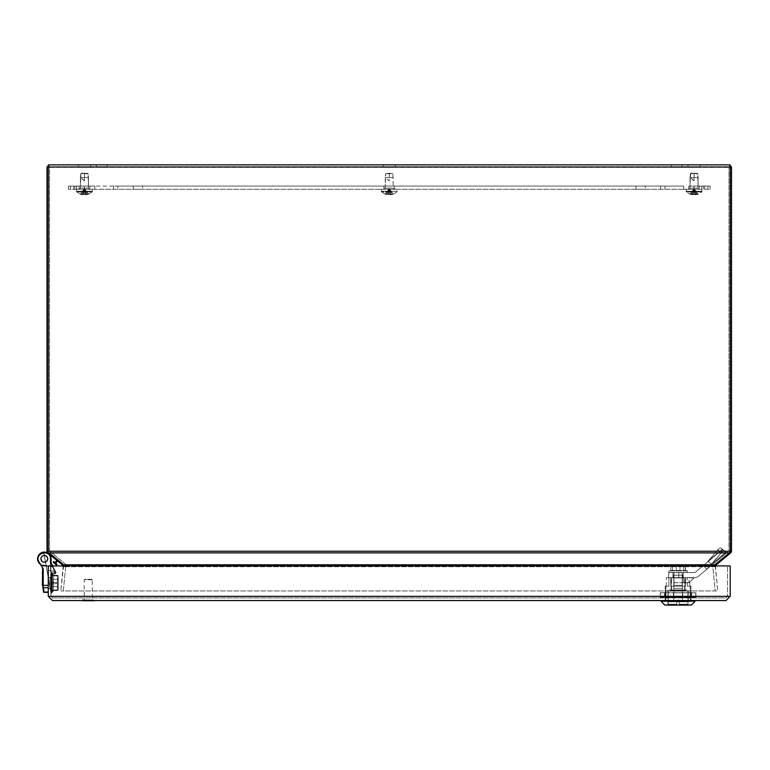 <?xml version="1.0" encoding="UTF-8"?>
<svg xmlns="http://www.w3.org/2000/svg" width="770" height="770" viewBox="0 0 770 770"><rect width="100%" height="100%" fill="white"/><g stroke="black" fill="none" stroke-linecap="round" stroke-linejoin="round"><path stroke-width="0.58" stroke-dasharray="3.85 2.89" d="M48.269 577.375L48.269 588.501L48.269 577.375L49.983 577.375L49.983 588.501L49.983 577.375L49.983 588.501L49.983 577.375L49.983 588.501L49.983 577.375L50.839 578.231L49.983 577.375L48.269 577.375L48.269 588.501L48.269 577.375L48.269 588.501L48.269 577.375L49.983 577.375L50.839 578.231M42.764 586.596L43.495 591.87L42.764 586.596L43.409 587.741L42.764 586.596L43.312 586.827L43.264 585.989L43.312 586.827L42.706 585.854L42.706 569.752A5.351 5.351 0 0 0 42.648 568.924A8.557 8.557 0 0 0 39.78 563.765A6.083 6.083 0 0 1 38.5 562.225L38.5 562.225A6.737 6.737 0 0 1 42.562 552.321A6.737 6.737 0 0 1 51.061 558.827L51.061 562.889L55.989 572.37A1.03 1.03 0 0 1 56.104 572.841L55.074 573.871L51.773 573.871L50.839 570.532L51.484 572.841L50.839 570.532L48.269 570.532L48.269 592.063L48.269 570.532L50.839 570.532L48.269 570.532L50.839 570.532L48.269 570.532L48.269 592.351L48.269 570.532L48.269 592.351L48.269 570.532L50.839 570.532L51.773 573.871L55.074 573.871L55.546 572.841L55.074 573.871L51.754 573.785C50.714 570.108 50.714 570.108 51.754 573.785C50.714 570.108 50.714 570.108 51.754 573.785L51.484 572.841L51.773 573.871L55.074 573.871L56.104 572.841A1.03 1.03 0 0 0 55.989 572.37L52.63 565.912M44.323 562.206A3.378 3.378 0 0 1 41.397 557.143A3.378 3.378 0 0 1 47.249 557.143A3.378 3.378 0 0 1 44.323 562.206A3.378 3.378 0 0 0 47.249 557.143A3.378 3.378 0 0 0 41.397 557.143A3.378 3.378 0 0 0 44.323 562.206A3.378 3.378 0 0 1 41.397 557.143A3.378 3.378 0 0 1 47.249 557.143A3.378 3.378 0 0 1 44.323 562.206A3.378 3.378 0 0 1 41.397 557.143A3.378 3.378 0 0 1 47.249 557.143A3.378 3.378 0 0 1 44.323 562.206A3.378 3.378 0 0 1 41.397 557.143A3.378 3.378 0 0 1 47.249 557.143A3.378 3.378 0 0 1 44.323 562.206A3.378 3.378 0 0 0 47.249 557.143A3.378 3.378 0 0 0 41.397 557.143A3.378 3.378 0 0 0 44.323 562.206A3.378 3.378 0 0 1 41.397 557.143A3.378 3.378 0 0 1 47.249 557.143A3.378 3.378 0 0 1 44.323 562.206A3.378 3.378 0 0 1 41.397 557.143A3.378 3.378 0 0 1 47.249 557.143A3.378 3.378 0 0 1 44.323 562.206A3.378 3.378 0 0 1 41.397 557.143A3.378 3.378 0 0 1 47.249 557.143A3.378 3.378 0 0 1 44.323 562.206A3.378 3.378 0 0 0 47.249 557.143A3.378 3.378 0 0 0 41.397 557.143A3.378 3.378 0 0 0 44.323 562.206A3.378 3.378 0 0 1 41.397 557.143A3.378 3.378 0 0 1 47.249 557.143A3.378 3.378 0 0 1 44.323 562.206M48.269 592.351L44.044 592.351L48.269 592.063L44.044 592.351L43.409 587.741A0.558 0.501 -8 0 1 42.86 587.318L43.466 591.649A0.558 0.501 -8 0 0 44.015 592.063A0.558 0.501 -8 0 1 43.466 591.649A0.558 0.501 -8 0 0 44.015 592.063L48.269 592.063L44.015 592.063L43.409 587.741L44.015 592.063A0.558 0.501 -8 0 1 43.466 591.649L43.495 591.87M50.859 583.15L50.839 582.928C50.839 577.346 50.839 577.346 50.839 582.938C50.839 588.521 50.839 588.521 50.839 582.938C50.839 588.521 50.839 588.521 50.839 582.938C50.839 577.346 50.839 577.346 50.839 582.938C50.839 577.346 50.839 577.346 50.839 582.938C50.839 588.521 50.839 588.521 50.839 582.938C50.839 588.521 50.839 588.521 50.839 582.938C50.839 577.346 50.839 577.346 50.839 582.938C50.839 577.346 50.839 577.346 50.839 582.938C50.839 588.521 50.839 588.521 50.839 582.938C50.839 588.521 50.839 588.521 50.839 582.938C50.839 577.346 50.839 577.346 50.839 582.938L50.839 584.728M52.004 565.912L55.498 572.62L55.989 572.37L55.103 573.785C53.091 570.098 53.091 570.098 55.103 573.785C53.091 570.098 53.091 570.098 55.103 573.785L55.989 572.37L51.484 572.841L56.104 572.841L51.484 572.841L56.104 572.841L55.074 573.871L51.773 573.871L55.074 573.871L56.104 572.841A1.03 1.03 0 0 0 55.989 572.37L51.061 562.889L55.989 572.37A1.03 1.03 0 0 1 56.104 572.841L51.484 572.841L55.546 572.841L55.074 573.871L51.754 573.785C50.714 570.108 50.714 570.108 51.754 573.785C50.714 570.108 50.714 570.108 51.754 573.785L50.839 570.532L51.773 573.871L55.151 573.862L55.989 572.37L55.103 573.785C53.091 570.098 53.091 570.098 55.103 573.785C53.091 570.098 53.091 570.098 55.103 573.785L56.104 572.841A1.03 1.03 0 0 0 55.989 572.37A1.03 1.03 0 0 1 56.104 572.841L55.074 573.871L51.773 573.871L55.074 573.871L55.546 572.841L55.074 573.871L51.754 573.785C50.714 570.108 50.714 570.108 51.754 573.785C50.714 570.108 50.714 570.108 51.754 573.785L55.151 573.862L55.546 572.841L50.502 563.034L51.061 562.889L50.502 563.034L50.502 558.827C50.474 548.567 33.832 553.072 38.981 561.946L38.5 562.225A6.737 6.737 0 0 1 42.562 552.321A6.737 6.737 0 0 1 51.061 558.827L51.061 562.889L51.061 558.827L50.502 558.827C50.579 548.538 33.726 553.091 38.981 561.946L38.5 562.225A6.737 6.737 0 0 1 42.562 552.321A6.737 6.737 0 0 1 51.061 558.827L51.061 562.889L50.502 563.034L50.502 558.827C50.579 548.538 33.726 553.091 38.981 561.946L38.5 562.225A6.737 6.737 0 0 1 42.562 552.321A6.737 6.737 0 0 1 51.061 558.827A6.737 6.737 0 0 0 42.562 552.321A6.737 6.737 0 0 0 38.5 562.225L38.5 562.225A6.737 6.737 0 0 1 42.562 552.321A6.737 6.737 0 0 1 51.061 558.827L51.061 562.889L55.989 572.37L55.103 573.785C53.091 570.098 53.091 570.098 55.103 573.785C53.091 570.098 53.091 570.098 55.103 573.785L55.989 572.37L51.061 562.889L51.061 558.827A6.737 6.737 0 0 0 42.562 552.321A6.737 6.737 0 0 0 38.5 562.225A6.083 6.083 0 0 0 39.78 563.765A8.557 8.557 0 0 1 40.541 564.516A8.557 8.557 0 0 0 39.78 563.765A8.557 8.557 0 0 1 42.648 568.924A5.351 5.351 0 0 1 42.706 569.752L42.706 585.344L42.706 569.752A5.351 5.351 0 0 0 42.648 568.924A8.557 8.557 0 0 0 39.78 563.765A6.083 6.083 0 0 1 38.5 562.225A6.083 6.083 0 0 0 39.78 563.765A8.557 8.557 0 0 1 40.541 564.516A8.557 8.557 0 0 0 39.78 563.765A6.083 6.083 0 0 1 38.5 562.225A6.737 6.737 0 0 1 42.562 552.321A6.737 6.737 0 0 1 51.061 558.827L51.061 562.889L50.502 563.034L51.061 562.889L53.14 566.893L40.541 564.516A8.557 8.557 0 0 0 39.78 563.765A8.557 8.557 0 0 1 42.648 568.924A5.351 5.351 0 0 1 42.706 569.752L42.706 585.344L42.706 569.752A5.351 5.351 0 0 0 42.648 568.924A8.557 8.557 0 0 0 39.78 563.765A6.083 6.083 0 0 1 38.5 562.225A6.737 6.737 0 0 1 42.562 552.321A6.737 6.737 0 0 1 51.061 558.827L51.061 562.889L54.044 568.635L53.14 566.893L50.445 565.912L44.044 565.652L40.541 564.516L41.243 565.392A7.248 7.248 0 0 0 44.025 566.075L50.425 566.335A4.274 4.274 0 0 1 54.044 568.635A4.274 4.274 0 0 0 50.425 566.335L44.025 566.075L50.425 566.335A4.274 4.274 0 0 1 54.044 568.635L53.14 566.893L54.044 568.635A4.274 4.274 0 0 0 50.425 566.335L44.025 566.075L50.425 566.335A4.274 4.274 0 0 1 54.044 568.635L53.14 566.893L50.445 565.912L44.025 566.075L40.541 564.516L41.243 565.392A7.248 7.248 0 0 0 44.025 566.075L40.541 564.516A8.557 8.557 0 0 0 39.78 563.765A6.083 6.083 0 0 1 38.5 562.225L38.5 562.225A6.083 6.083 0 0 0 39.78 563.765L40.146 563.342L43.197 568.837L43.264 585.344L48.269 585.344L42.706 585.344L42.706 585.854L42.706 585.344L43.264 585.989L42.706 585.854L43.264 585.344L48.269 585.344L42.706 585.344L43.264 585.989L43.264 585.344L48.269 585.344M42.706 579.3L42.706 582.014M42.706 576.499L42.706 585.113L42.283 582.014M42.706 576.201L42.706 579.646M42.706 574.208L42.283 585.113L42.283 573.862M42.706 581.985L42.706 584.651L42.283 581.985M44.323 555.488A3.34 3.34 0 0 0 41.426 560.502A3.34 3.34 0 0 0 47.211 560.502A3.34 3.34 0 0 0 44.323 555.488A3.34 3.34 0 0 0 41.426 560.502A3.34 3.34 0 0 0 47.211 560.502A3.34 3.34 0 0 0 44.323 555.488A3.34 3.34 0 0 1 47.211 560.502A3.34 3.34 0 0 1 41.426 560.502A3.34 3.34 0 0 1 44.323 555.488A3.34 3.34 0 0 0 41.426 560.502A3.34 3.34 0 0 0 47.211 560.502A3.34 3.34 0 0 0 44.323 555.488A3.34 3.34 0 0 1 47.211 560.502A3.34 3.34 0 0 1 41.426 560.502A3.34 3.34 0 0 1 44.323 555.488M53.159 562.225L56.431 564.978L53.159 562.225L53.707 561.571L56.98 564.314L53.707 561.571L56.98 564.314L53.707 561.571L53.159 562.225L56.431 564.978L53.159 562.225M55.671 563.216L55.017 562.668L55.671 563.216L55.017 562.668L55.671 563.216L55.017 562.668L55.671 563.216L57.625 560.887L56.97 560.339L57.625 560.887L55.671 563.216L55.017 562.668L56.97 560.339L57.625 560.887L56.97 560.339L55.017 562.668M50.502 563.034L50.502 558.827L51.061 558.827L50.502 558.827L50.502 563.034L55.498 572.62L50.502 563.034L55.498 572.62L50.502 563.034L50.502 558.827C50.474 548.567 33.832 553.072 38.981 561.946L38.5 562.225A6.737 6.737 0 0 1 42.562 552.321A6.737 6.737 0 0 1 51.061 558.827A6.737 6.737 0 0 0 42.562 552.321A6.737 6.737 0 0 0 38.5 562.225A6.083 6.083 0 0 0 39.78 563.765A6.083 6.083 0 0 1 38.5 562.225L38.981 561.946L38.5 562.225A6.083 6.083 0 0 0 39.78 563.765L40.146 563.342L43.197 568.837L43.264 585.344L42.706 585.344M51.061 558.827L51.061 562.889L51.061 558.827L50.502 558.827L51.061 558.827L51.061 562.889L54.044 568.635A4.274 4.274 0 0 0 50.425 566.335L44.025 566.075L40.541 564.516L41.243 565.392A7.248 7.248 0 0 0 44.025 566.075A7.248 7.248 0 0 1 41.243 565.392L40.541 564.516L44.025 566.075A7.248 7.248 0 0 1 41.243 565.392A7.248 7.248 0 0 0 44.025 566.075A7.248 7.248 0 0 1 41.243 565.392A7.248 7.248 0 0 0 44.025 566.075A7.248 7.248 0 0 1 41.243 565.392M51.061 562.889L53.14 566.893L51.061 562.889L53.14 566.893L50.445 565.912L44.025 566.075M42.706 571.427L42.283 570.56L42.283 576.201M42.283 576.499L42.283 585.113L42.706 582.284M44.044 592.351L48.269 592.063L44.015 592.063L43.409 587.741A0.558 0.501 172 0 1 42.86 587.318A0.558 0.501 -8 0 0 43.409 587.741L44.015 592.063A0.558 0.501 -8 0 1 43.466 591.649M42.706 573.015L42.706 585.123L42.283 574.17M42.283 574.208L42.283 573.015M42.706 585.123L42.283 582.284M42.283 571.427L42.283 570.58M54.497 569.502L55.989 572.37L54.497 569.502L55.989 572.37L54.497 569.502L55.989 572.37L55.151 573.862L55.989 572.37L55.074 573.871L55.989 572.37L54.497 569.502L53.582 571.003L50.964 571.003L53.582 571.003L54.497 569.502L53.582 571.003L50.964 571.003M84.248 599.965L92.294 599.965L84.248 599.965L84.248 579.772L92.294 579.772L84.671 579.338L92.294 579.772L92.294 599.965M82.794 599.965L93.748 599.965L82.794 599.965L82.794 600.735M91.861 579.338L84.671 579.338M667.927 605.143L667.927 589.955L667.927 605.143L688.245 605.143L688.245 589.955L667.927 589.955L688.245 589.955L667.927 589.955L688.245 589.955L688.245 605.143L667.927 605.143L691.171 605.143L665.001 605.143L691.393 605.047L664.789 605.047L661.228 601.495L694.944 601.495L661.228 601.495L661.228 600.696L694.944 600.696L694.944 601.495L691.393 605.047L665.001 605.143M686.994 605.143L687.928 604.209L687.928 591.062L668.245 591.062L668.245 604.209L676.811 604.209L668.245 604.209L676.811 604.209L676.811 605.143C667.523 605.143 667.523 605.143 676.811 605.143C667.523 605.143 667.523 605.143 676.811 605.143L676.811 600.138L676.811 605.143L676.811 604.209L668.245 604.209L668.245 591.062L687.928 591.062L668.245 591.062L687.928 591.062L687.928 604.209L679.361 604.209L687.928 604.209L679.361 604.209L687.928 604.209L686.994 605.143L679.361 605.143L679.361 600.138L676.811 600.138L679.361 600.138L679.361 605.143C688.649 605.143 688.649 605.143 679.361 605.143C688.649 605.143 688.649 605.143 679.361 605.143L679.361 600.138L676.811 600.138L676.811 604.209L676.811 600.138L679.361 600.138L679.361 605.143C688.649 605.143 688.649 605.143 679.361 605.143C688.649 605.143 688.649 605.143 679.361 605.143M671.113 589.955L685.059 589.955L671.113 589.955L671.113 577.635L683.577 577.635L683.577 582.726L685.059 582.726L673.788 582.726L673.788 577.635L671.113 577.635L683.577 577.635L683.577 582.726L673.788 582.726L673.788 577.635L670.795 577.635L685.377 577.635L685.377 586.191L685.377 582.726L689.814 582.726L683.577 582.726L688.996 582.726L688.996 577.635L683.577 577.635L688.996 577.635L688.996 582.726L689.814 582.726L687.264 582.726L687.264 586.191L689.814 586.191L687.264 586.191L687.264 577.635L685.377 577.635L685.377 586.191L670.795 586.191L685.377 586.191L682.393 586.191L685.377 586.191L685.377 582.726L687.264 582.726L687.264 586.191L690.257 586.191L690.257 600.562L682.393 600.562L682.393 586.191L682.393 600.562L690.257 600.562L690.257 586.191L687.264 586.191L689.814 586.191L687.264 586.191L687.264 577.635L666.358 577.635L670.795 577.635L670.795 586.191L670.795 577.635L668.909 577.635L668.909 586.191L668.909 577.635L666.358 577.635L670.795 577.635L670.795 586.191L673.788 586.191L673.788 600.562L665.915 600.562L665.915 586.191L668.909 586.191L665.174 586.191L665.915 586.191L665.915 600.562L673.788 600.562L673.788 586.191L670.795 586.191L685.377 586.191L670.795 586.191L670.795 577.635L673.788 577.635L671.113 577.635L671.113 589.955L685.059 589.955L671.113 589.955M673.788 582.726L685.377 582.726L673.788 582.726L673.788 577.635L673.788 582.726M667.927 601.495L688.245 601.495M673.788 586.191L682.393 586.191L673.788 586.191L673.788 600.562L682.393 600.562L665.174 600.562L665.915 600.562L665.915 586.191L668.909 586.191L668.909 577.635L668.909 586.191L665.174 586.191L665.915 586.191L665.915 600.562L673.788 600.562L673.788 586.191L685.377 586.191L682.393 586.191L682.393 600.562L682.393 586.191L673.788 586.191M690.257 586.191L690.998 586.191L690.257 586.191L690.257 600.562L690.998 600.562L682.393 600.562L690.257 600.562L690.257 586.191L687.264 586.191L690.257 586.191M694.809 600.562L661.363 600.562L694.809 600.562M670.603 591.062L685.569 591.062L670.603 591.062L670.603 590.378L685.569 590.378L670.603 590.378L685.569 590.378L670.603 590.378L670.603 591.062L685.569 591.062L670.603 591.062M671.459 590.378L684.713 590.378L671.459 590.378L671.459 577.972L673.076 577.972L673.076 575.19L673.74 575.19L673.076 575.19L673.076 577.972L671.459 577.972L673.076 577.972L673.076 575.19L673.74 575.19L673.74 577.972L682.432 577.972L682.432 575.19L683.096 575.19L682.432 575.19L682.432 577.972L673.74 577.972L673.74 575.19L682.432 575.19L673.076 575.19L673.076 577.972L671.459 577.972L671.459 590.378L684.713 590.378L671.459 590.378M683.096 575.19L683.096 577.972L684.713 577.972L683.096 577.972L683.096 575.19L682.432 575.19L683.096 575.19L683.096 577.972L684.713 577.972L683.096 577.972L683.096 575.19M673.74 577.972L682.432 577.972L673.74 577.972L682.432 577.972L682.432 575.19L682.432 577.972L673.74 577.972L673.74 575.19L673.74 577.972L682.432 577.972L673.74 577.972M673.808 575.19L682.364 575.19L673.808 575.19L682.364 575.19L673.808 575.19L673.808 588.367L682.364 588.367L673.808 588.367L682.364 588.367L673.808 588.367L673.808 575.19M685.512 577.635L693.943 577.635L685.512 577.635L685.512 582.678L685.512 577.635L693.943 577.972L688.881 582.678L685.512 582.678L688.881 582.678L693.943 577.972L688.881 582.678L685.512 582.678L685.512 577.635L685.512 582.678L688.881 582.678L693.943 577.972L685.512 577.635M725.985 553.149L698.592 576.133L725.985 553.149L724.06 550.858L725.985 553.149L706.706 569.328L711.509 564.15L706.706 569.328L698.592 576.133A6.42 6.42 0 0 1 694.473 577.635L668.678 577.635L668.678 572.582L694.473 572.582A1.367 1.367 0 0 0 695.349 572.264L703.462 565.459L706.706 569.328L725.985 553.149L724.705 551.128A3.369 1.473 129.8 0 0 724.657 551.089A3.369 1.473 129.8 0 0 721.461 552.629L711.509 564.15L721.461 552.629A3.369 1.473 129.8 0 1 724.657 551.089A3.369 1.473 129.8 0 1 724.705 551.128L722.27 549.289L725.754 552.186L725.985 553.149L721.211 548.221A3.369 1.473 129.8 0 0 721.172 548.182A3.369 1.473 129.8 0 0 717.967 549.722A3.369 1.473 129.8 0 1 721.172 548.182A3.369 1.473 129.8 0 1 721.211 548.221L723.319 550.165L721.211 548.221A3.369 1.473 129.8 0 0 721.172 548.182A3.369 1.473 129.8 0 0 717.967 549.722A3.369 1.473 129.8 0 1 721.172 548.182A3.369 1.473 129.8 0 1 721.211 548.221L722.27 549.289L708.015 561.253L711.509 564.15L706.706 569.328L721.461 552.629L711.509 564.15L725.754 552.186L724.705 551.128A3.369 1.473 129.8 0 0 724.657 551.089A3.369 1.473 129.8 0 0 721.461 552.629A3.369 1.473 129.8 0 1 724.657 551.089A3.369 1.473 129.8 0 1 724.705 551.128L723.319 550.165L725.754 552.186L711.509 564.15L725.754 552.186L711.509 564.15L708.015 561.253L717.967 549.722L721.461 552.629L717.967 549.722L721.461 552.629L717.967 549.722L708.015 561.253L711.509 564.15L708.015 561.253L717.967 549.722L708.015 561.253L722.27 549.289L708.015 561.253L722.27 549.289L725.985 553.149M698.592 576.133A6.42 6.42 0 0 1 694.473 577.635L668.678 577.635L668.678 572.582L668.678 577.635L678.774 577.635L668.678 577.635L668.678 572.582L694.473 572.582A1.367 1.367 0 0 0 695.349 572.264L703.462 565.459L706.706 569.328L698.592 576.133A6.42 6.42 0 0 1 694.473 577.635L678.774 577.635L678.774 572.582L668.678 572.582L694.473 572.582A1.367 1.367 0 0 0 695.349 572.264L722.732 549.289L703.462 565.459L706.706 569.328L703.462 565.459L722.27 549.289L724.06 550.858L722.732 549.289L695.349 572.264A1.367 1.367 0 0 1 694.473 572.582L678.774 572.582L678.774 577.635L678.774 572.582L678.774 577.635L694.473 577.635A6.42 6.42 0 0 0 698.592 576.133M683.221 577.635L672.951 577.635L683.221 577.635L683.221 572.582L672.951 572.582L683.221 572.582L672.951 572.582L672.951 577.635L672.951 572.582L683.221 572.582L683.221 577.635L672.951 577.635L683.221 577.635L683.221 572.582L683.221 577.635M682.153 585.335L674.019 585.335L682.153 585.335L674.019 585.335L682.153 585.335L682.153 572.495L674.019 572.495L682.153 572.495L682.153 585.335M687.283 572.495L668.889 572.495L687.283 572.495L668.889 572.495L687.283 572.495L687.283 570.907L668.889 570.907L687.283 570.907L687.283 572.495M686.859 570.522L668.889 570.907L686.859 570.522M685.425 570.522L670.747 570.522L685.425 570.522L676.195 570.522L676.329 564.535L683.346 564.535L683.702 570.522L683.702 564.959L685.425 564.959L685.425 570.522L679.977 570.522L679.977 564.959L679.977 570.522L672.47 570.522L672.47 564.959L672.47 570.522L670.747 570.522L670.747 564.959L670.747 570.522L676.195 570.522L676.329 564.535L684.953 564.535L685.425 570.522M679.843 564.535L670.747 564.959L685.425 564.959L670.747 564.959L685.425 564.959L679.843 564.535M672.046 564.959L684.126 564.959L672.046 564.959M672.335 564.959L683.837 565.007L672.335 564.959M672.643 565.007L683.529 565.045L672.643 565.007M672.98 565.045L683.192 565.093L672.98 565.045M664.606 597.241L664.491 592.679L691.681 592.679L664.491 592.679L691.681 592.679L664.491 592.679L691.566 592.794L664.606 592.794L691.566 592.794L664.606 592.794L664.606 597.241L691.566 597.241L664.491 597.356L691.681 597.356L664.606 597.241M660.381 592.679L695.878 592.794L660.381 592.679L660.381 597.356L695.907 597.241L660.265 597.241L695.878 597.241L665.241 597.241L665.357 592.679L660.265 592.794L660.265 597.241L660.381 592.679M673.548 592.794L690.815 592.679L673.432 592.794L673.548 597.241L690.815 597.356L690.815 592.679L695.791 592.679L690.815 592.679L690.854 597.241L695.907 597.241L695.878 592.794L695.916 597.241L682.624 597.241L682.663 592.679L665.318 592.794L665.318 597.241L660.265 597.241L673.519 597.356L673.548 592.794L690.854 592.794L690.854 597.241L690.854 592.794L695.907 592.794L695.907 597.241L695.878 592.794L682.74 592.794L682.663 597.356L660.381 597.356L660.294 592.794L673.432 592.794L673.432 597.241L673.548 592.794M665.915 600.562L665.174 600.562L665.915 600.562M673.788 600.562L682.393 600.562L673.788 600.562M690.257 600.562L690.998 600.562L690.257 600.562M676.811 605.143C667.523 605.143 667.523 605.143 676.811 605.143C667.523 605.143 667.523 605.143 676.811 605.143M682.432 575.19L673.74 575.19L682.432 575.19M672.951 577.635L672.951 572.582L672.951 577.635M682.153 572.495L674.019 572.495L682.153 572.495M664.491 597.356L691.681 597.356L664.491 597.356M665.357 597.356L665.241 592.794L665.357 597.356M682.74 597.241L682.624 592.794L682.74 597.241M394.606 189.285L383.903 189.285L394.606 189.285L383.903 189.285L394.606 189.285L394.606 186.08L383.903 186.08L394.606 186.08L383.903 186.08L394.606 186.08L394.606 189.285M699.41 189.285L688.717 189.285L699.41 189.285L688.717 189.285L699.41 189.285L688.717 189.285L699.41 189.285L699.41 186.08L688.717 186.08L699.41 186.08L688.717 186.08L699.41 186.08L699.41 189.285L699.41 186.08L688.717 186.08L699.41 186.08M89.792 189.285L68.395 189.285L94.797 189.285L89.792 189.285L89.792 186.08L79.098 186.08L89.792 186.08L89.792 189.285L89.792 186.08L79.098 186.08L89.792 186.08L79.098 186.08L89.792 186.08L89.792 189.285L89.792 186.08L94.797 186.08L73.747 186.08L89.792 186.08M645.25 189.285L635.924 189.285L645.25 189.285L645.25 186.08L635.924 186.08L645.25 186.08M142.585 189.285L133.258 189.285L142.585 189.285L142.585 186.08L133.258 186.08L142.585 186.08M683.712 189.285L94.797 189.285L710.113 189.285L683.712 189.285L683.712 186.08L660.583 186.08L683.712 186.08L683.712 189.285M694.068 186.08L704.762 186.08L694.068 186.08L694.068 189.285L694.068 186.08M704.762 189.285L704.762 186.08L703.52 186.08L704.762 186.08L704.762 189.285M703.52 186.08L710.113 186.08L701.807 186.08L703.52 186.08L703.52 189.285L703.52 186.08M710.113 189.285L710.113 186.08L710.113 189.285M117.925 186.08L660.583 186.08L113.594 186.08L117.925 186.08L117.925 189.285L117.925 186.08M113.594 186.08L94.797 186.08L113.594 186.08L113.594 189.285L113.594 186.08M73.747 189.285L73.747 186.08L74.988 186.08L73.747 186.08L73.747 189.285M74.988 186.08L68.395 186.08L76.702 186.08L74.988 186.08L74.988 189.285L74.988 186.08M68.395 189.285L68.395 186.08L68.395 189.285M688.842 189.285L690.045 188.082L688.842 189.285L699.295 189.285L688.842 189.285L699.295 189.285L688.842 189.285L699.295 189.285L688.842 189.285L690.045 188.082L690.045 177.524L694.068 180.95L694.068 177.524L698.092 177.524L690.045 177.524L694.068 180.95L694.068 173.25L697.707 173.673L690.43 173.673L690.469 177.524L694.068 180.95L694.068 173.673L697.707 173.673L690.43 173.673L690.045 188.082L690.045 177.524L698.092 177.524L690.045 177.524L690.43 173.673L690.469 177.524M694.068 177.524L694.068 173.25L690.43 173.673L690.045 177.524L690.902 173.25L697.707 173.673L698.092 177.524L694.068 177.524L694.068 173.673L697.707 173.673L698.092 177.524L694.068 177.524L694.068 173.25L697.235 173.25L690.43 173.673M702.048 189.285L686.089 189.285L702.048 189.285L702.048 191.278L686.089 191.278L702.048 191.278L686.089 191.278L702.048 191.278L686.089 191.278L702.048 191.278L701.778 191.903L686.359 191.903L701.778 191.903L686.359 191.903L701.778 191.903L702.048 189.285L686.089 189.285L702.048 189.285L686.089 189.285L702.048 189.285L701.778 191.903L686.359 191.903L701.778 191.903L698.323 194.136M696.994 194.569L698.313 194.117L695.56 194.781L693.404 194.117L695.56 194.781L698.274 194.136L696.994 194.136L694.068 188.833L698.313 194.117L694.732 194.569L698.313 194.117L696.994 194.569L694.068 188.833L698.313 194.117L695.56 194.136L694.068 188.833L696.994 194.569L698.274 194.136L694.068 188.833L695.56 194.781L695.56 194.136L694.732 194.136L694.068 188.833L694.732 194.136L694.068 188.833L694.732 194.136L692.577 194.781L689.824 194.117L693.404 194.569L689.824 194.117L694.068 188.833L693.404 194.569L692.577 194.781L693.404 194.569L694.068 188.833L693.404 194.136L694.068 188.833L692.577 194.136L689.862 194.136L692.577 194.781L692.577 194.136L696.994 194.136L694.068 188.833L691.133 194.569L692.577 194.136L694.068 188.833L698.313 194.117L694.068 188.833L696.994 194.136L695.56 194.136L694.068 188.833L695.56 194.781L695.56 194.136L694.732 194.136L694.068 188.833L694.732 194.136L694.068 188.833L694.732 194.136L692.577 194.136L692.577 194.781L692.577 194.136L691.133 194.136L694.068 188.833L693.404 194.569L694.068 188.833L693.404 194.136L694.068 188.833L692.577 194.136L696.994 194.569M689.824 194.117L694.068 188.833L691.133 194.136L689.862 194.136L691.133 194.569L689.824 194.117L692.577 194.136L694.068 188.833L698.313 194.117L696.994 194.136L694.068 188.833L695.56 194.136L694.068 188.833L694.732 194.136L694.068 188.833L694.732 194.117L694.068 188.833L693.404 194.569L692.577 194.136L692.577 194.781L692.577 194.136L691.133 194.136L694.068 188.833L693.404 194.136L694.068 188.833L692.577 194.136L693.404 194.136L694.068 188.833L691.133 194.569L689.824 194.117L694.068 188.833L689.824 194.117L694.068 188.833L692.577 194.136L691.133 194.136L694.068 188.833L689.824 194.117L686.359 191.903L686.089 189.285L686.359 191.903L689.814 194.136L686.359 191.903L686.089 189.285M694.068 180.95L694.068 173.25L690.902 173.25L697.707 173.673L698.092 188.082L690.045 188.082L698.092 188.082L690.045 188.082L698.092 188.082L690.045 188.082L698.092 188.082L699.295 189.285L698.092 188.082L698.092 177.524L698.092 188.082L699.295 189.285M79.214 189.285L80.417 188.082L79.214 189.285L89.666 189.285L79.214 189.285L89.666 189.285L79.214 189.285L89.666 189.285L79.214 189.285L80.417 188.082L80.417 177.524L84.44 180.95L84.44 177.524L88.463 177.524L80.417 177.524L84.44 180.95L84.44 173.25L88.078 173.673L80.802 173.673L80.84 177.524L84.44 180.95L84.44 173.673L88.078 173.673L80.802 173.673L80.417 188.082L80.417 177.524L88.463 177.524L80.417 177.524L80.802 173.673L80.84 177.524M84.44 177.524L84.44 173.25L80.811 173.673L80.417 177.524L80.802 173.673L88.078 173.673L88.463 177.524L84.44 177.524L84.44 173.673L88.078 173.673L88.463 177.524L84.44 177.524L84.44 173.25L87.607 173.25L80.802 173.673M92.419 189.285L76.461 189.285L92.419 189.285L92.419 191.278L76.461 191.278L92.419 191.278L76.461 191.278L92.419 191.278L76.461 191.278L92.419 191.278L92.15 191.903L76.731 191.903L92.15 191.903L76.731 191.903L92.15 191.903L92.419 189.285L76.461 189.285L92.419 189.285L76.461 189.285L92.419 189.285L92.15 191.903L76.731 191.903L92.15 191.903L88.694 194.136L84.44 188.833L88.685 194.117L87.376 194.569L88.646 194.136L87.376 194.136L84.44 188.833L87.376 194.569L83.776 194.117L85.932 194.781L88.685 194.117L84.44 188.833L85.932 194.136L85.932 194.781L85.104 194.569L88.646 194.136L85.932 194.781L85.932 194.136L85.104 194.136L87.376 194.136L85.932 194.136L84.44 188.833L85.104 194.136L84.44 188.833L85.104 194.117L84.44 188.833L83.776 194.569L80.195 194.117L83.776 194.569L80.195 194.117L84.44 188.833L83.776 194.569L82.948 194.781L83.776 194.569L84.44 188.833L82.948 194.136L80.234 194.136L82.948 194.781L82.948 194.136L83.776 194.136L84.44 188.833L81.514 194.569L82.948 194.136L84.44 188.833L88.685 194.117L87.376 194.569L88.685 194.117L84.44 188.833L87.376 194.136L84.44 188.833L85.932 194.781L85.932 194.136L83.776 194.117L87.376 194.136L85.932 194.136L84.44 188.833L85.104 194.136L84.44 188.833L85.104 194.117L84.44 188.833L83.776 194.569L81.514 194.136L84.44 188.833L83.776 194.569L84.44 188.833L82.948 194.136L83.776 194.136L84.44 188.833L81.514 194.136L80.234 194.136L81.514 194.569L80.195 194.117L84.44 188.833L88.685 194.117L92.15 191.903L88.694 194.136M84.44 180.95L84.44 173.25L81.273 173.25L88.078 173.673L88.463 188.082L80.417 188.082L88.463 188.082L80.417 188.082L88.463 188.082L80.417 188.082L88.463 188.082L89.666 189.285L88.463 188.082L88.463 177.524L88.463 188.082L89.666 189.285M80.195 194.117L82.948 194.136L84.44 188.833L87.376 194.569L88.646 194.136L87.376 194.136L88.646 194.136L87.376 194.136L84.44 188.833L85.932 194.781L85.932 194.136L83.776 194.117L87.376 194.569L85.932 194.136L84.44 188.833L85.104 194.136L84.44 188.833L85.104 194.117L84.44 188.833L83.776 194.569L82.948 194.136L82.948 194.781L82.948 194.136L81.514 194.136L84.44 188.833L83.776 194.136L84.44 188.833L82.948 194.136L83.776 194.136L84.44 188.833L81.514 194.569L80.195 194.117L84.44 188.833L80.195 194.117L84.44 188.833L82.948 194.136L81.514 194.136L84.44 188.833L80.195 194.117L76.731 191.903L76.461 189.285L76.731 191.903L80.186 194.136L76.731 191.903L76.461 189.285M87.607 173.25L88.078 173.673L84.44 173.673M697.235 173.25L697.707 173.673L694.068 173.673M385.231 188.082L385.231 177.524L389.254 180.95L389.254 177.524L393.278 177.524L385.231 177.524L389.254 180.95L389.254 173.25L392.892 173.673L385.616 173.673L385.231 188.082L393.278 188.082L385.231 188.082L393.278 188.082L385.231 188.082L384.028 189.285L394.481 189.285L384.028 189.285L385.231 188.082M389.254 177.524L389.254 173.673L392.892 173.673L385.616 173.673L385.231 177.524L393.278 177.524L389.254 177.524L389.254 173.25L385.616 173.673L392.892 173.673L393.278 188.082L394.481 189.285L384.028 189.285L394.481 189.285L393.278 188.082L392.892 173.673L389.254 173.25L389.254 177.524M397.233 189.285L381.275 189.285L397.233 189.285L397.233 191.278L381.275 191.278L397.233 191.278L381.275 191.278L397.233 191.278L397.233 189.285L381.275 189.285L397.233 189.285M389.254 191.903L381.545 191.903L389.254 191.903M392.18 194.569L393.499 194.117L390.746 194.781L388.59 194.117L390.746 194.781L393.46 194.136L392.18 194.136L389.254 188.833L393.499 194.117L389.254 188.833L392.18 194.136L389.918 194.569L393.499 194.117L392.18 194.569L389.254 188.833L390.746 194.136L389.254 188.833L389.918 194.136L389.254 188.833L389.918 194.117L389.254 188.833L388.59 194.569L385.01 194.117L388.59 194.569L385.01 194.117L389.254 188.833L388.59 194.569L389.254 188.833L387.762 194.136L388.59 194.136L389.254 188.833L386.328 194.569L385.048 194.136L387.762 194.136L389.254 188.833L393.499 194.117L389.254 188.833L392.18 194.136L390.746 194.136L390.746 194.781L390.746 194.136L388.59 194.117L392.18 194.569M386.328 194.136L389.254 188.833L390.746 194.136L389.254 188.833L389.918 194.136L389.254 188.833L389.918 194.117L389.254 188.833L388.59 194.569L385.01 194.117L389.254 188.833L388.59 194.136L389.254 188.833L387.762 194.136L388.59 194.136L389.254 188.833L386.328 194.136L387.762 194.136L389.254 188.833L386.328 194.136M385.01 194.117L389.254 188.833L385.01 194.117L381.545 191.903L381.275 189.285L381.545 191.903L385 194.136M393.46 194.136L392.18 194.136L393.46 194.136M50.839 579.3L57.509 579.3L50.839 579.3L50.839 586.576L50.839 579.3L50.839 586.576L50.839 579.3L50.839 586.576L50.839 579.3L57.509 579.3L57.509 586.576L57.509 579.3L58.231 578.568L58.231 587.298L58.231 578.568L58.231 587.298L58.231 578.568L58.231 587.298L58.231 578.568L57.509 579.3L57.509 586.576L57.509 579.3L57.509 586.576L57.509 579.3L58.231 578.568M50.868 582.611L51.041 572.832M58.231 582.938C58.231 591.379 58.231 591.379 58.231 582.938C58.231 591.379 58.231 591.379 58.231 582.938C58.231 575.171 58.231 575.171 58.231 582.938C58.231 575.171 58.231 575.171 58.231 582.938C58.231 591.379 58.231 591.379 58.231 582.938C58.231 591.379 58.231 591.379 58.231 582.938C58.231 575.171 58.231 575.171 58.231 582.938C58.231 575.171 58.231 575.171 58.231 582.938C58.231 591.379 58.231 591.379 58.231 582.938C58.231 591.379 58.231 591.379 58.231 582.938C58.231 575.171 58.231 575.171 58.231 582.938C58.231 575.171 58.231 575.171 58.231 582.938M51.041 587.924L50.897 591.62M51.041 590.927L50.358 555.834L50.964 589.522M50.839 585.036L50.897 580.407M50.839 579.492L50.897 575.777M57.471 582.409L57.471 575.344L57.471 583.468L57.471 575.344L53.322 575.344L57.471 575.344L57.471 590.532L57.471 575.344L53.322 575.344L53.322 582.409L53.322 575.344L52.322 574.613L53.322 575.344L57.471 575.344L57.471 582.409L53.322 582.409L53.322 589.993L53.322 582.409L52.322 581.918L52.322 575.633L53.322 575.873L52.322 575.633L52.322 581.918L53.322 582.409L53.322 575.873L53.322 583.468L52.322 583.958L52.322 590.234L53.322 589.993L53.322 590.532L57.471 590.532L52.322 590.234L52.322 583.958L53.322 583.468L53.322 589.993L53.322 582.409L52.322 581.918L52.245 582.938L52.322 574.613L52.322 575.633L53.322 575.873L53.322 575.344L53.322 575.873L52.322 575.633L52.322 581.918L53.322 582.409L53.322 575.873L53.322 583.468L52.322 583.958L52.245 582.938L52.322 591.254L53.322 590.532L52.322 591.254L52.322 590.234L53.322 589.993L53.322 590.532L57.471 590.532L57.471 589.993L57.471 590.532L52.322 590.234L52.322 583.958L53.322 583.468L53.322 589.993L53.322 582.409L52.322 581.918L52.245 582.938L52.322 574.613L53.322 575.344L52.322 574.613L52.322 575.633L53.322 575.873L53.322 575.344L57.471 575.344L52.322 575.633L52.322 581.918L57.471 582.409M51.041 578.674L50.897 574.68M53.611 590.532L51.474 593.189L51.474 572.688L51.446 593.189L51.446 572.688L51.446 593.189L51.446 572.688L51.446 593.189L51.446 572.688L51.446 593.189L52.042 592.784L52.042 573.092L52.042 592.784L52.042 573.092L52.042 592.784L52.042 573.092L52.042 592.784L52.61 591.225L52.042 592.784L50.907 592.852L50.887 587.471L50.839 591.745M51.041 588.049L50.897 586.336M50.839 588.136L50.897 582.746M51.041 582.38L51.041 584.295M50.839 585.749L50.839 592.563L50.887 587.471L50.859 592.505L48.269 577.702M50.839 577.644L50.839 578.337M50.839 578.713L50.839 577.163M50.839 579.627L50.897 574.969M50.887 581.023L50.897 574.083M50.839 582.938L51.041 584.449M50.839 584.209L50.868 583.477L50.839 584.209M50.839 579.502L51.041 574.401M57.471 583.468L57.471 590.532L57.471 583.468L52.322 583.958L52.245 582.938L52.322 591.254L53.322 590.532L52.322 591.254L52.322 590.234L53.322 589.993L53.322 590.532L57.471 590.532L52.322 590.234L52.322 583.958L57.471 583.468M50.839 588.992L50.839 592.476L50.887 587.308L50.859 592.496L45.507 561.994L50.859 592.496L50.839 588.877M51.041 580.484L50.887 581.841M50.839 587.558L51.041 589.608M50.839 586.721L50.897 591.379M51.041 582.534L50.839 580.657M51.041 578.809L51.041 580.628M50.839 577.375L50.897 573.891M51.041 577.019L50.887 580.31M50.839 588.232L50.897 592.111M50.839 583.862L50.887 582.736M50.839 577.952L51.041 575.575M50.839 576.826L50.887 579.656M50.839 585.2L50.887 584.401M50.859 587.491L50.964 592.833L48.269 577.76M51.041 586.163L50.839 585.662M53.322 575.344L52.322 574.613L53.322 575.344M52.322 591.254L53.322 590.532L52.322 591.254L52.322 590.234L52.322 591.254M51.041 592.65L50.887 587.308L50.839 592.063M51.041 591.947L50.887 586.981L50.964 591.707M50.964 587.991L50.839 586.509M51.041 586.317L50.839 584.748M50.964 574.632L50.887 579.107L50.974 574.632M50.897 578.693L51.032 572.851L52.042 573.092L53.611 575.344L52.042 573.092L51.446 572.688L50.849 573.303M50.964 580.503L50.839 581.774M50.839 587.914L50.839 590.811M50.839 590.205L50.839 590.782L50.839 590.205M52.322 575.633L52.322 574.613L52.322 575.633M52.322 583.958L52.322 581.918L52.322 583.958M50.839 591.052L50.839 591.697L50.839 591.052M50.839 589.04L50.849 592.688L51.446 593.189L50.849 592.688M50.839 591.87L50.839 592.563L50.839 591.87M50.839 588.713L50.839 592.053M50.839 590.696L50.974 591.726L50.839 590.696M50.839 589.714L50.839 590.234L50.839 589.714M50.839 587.385L50.887 585.21M50.839 578.434L50.839 576.884M50.839 581.225L50.839 580.234L50.839 581.225M50.839 579.165L50.839 576.98L50.839 579.165M52.476 600.562L725.985 600.562M48.269 596.355L48.269 565.912L730.191 565.912L730.191 596.355L48.269 596.355M727.544 565.912L50.916 565.912L727.544 565.912L727.544 596.355L727.544 565.912M50.916 565.912L50.916 596.355L52.476 597.915L725.985 597.915L727.544 596.355L725.985 597.915L52.476 597.915L50.916 596.355L727.544 596.355L50.916 596.355L50.916 565.912M47.49 552.591A2.137 2.137 0 0 1 47.009 551.233L47.009 167.003L731.5 167.003L731.5 551.233L730.22 551.233L730.22 167.003L729.363 164.857L49.145 164.857L48.289 167.003L48.289 551.233L47.009 551.233A2.137 2.137 0 0 0 47.49 552.591L48.289 552.591L48.289 551.233L730.22 551.233L730.22 552.591L714.801 564.891L63.708 564.891L61.802 564.14L63.053 565.912A2.137 2.137 0 0 1 63.121 566.749A2.137 2.137 0 0 0 62.351 564.891L47.788 552.889M671.353 164.857L682.047 164.857L671.353 164.857L682.047 164.857L671.353 164.857L671.353 167.388L682.047 167.388L671.353 167.388L682.047 167.388L671.353 167.388L671.353 164.857M96.462 164.857L107.155 164.857L96.462 164.857L107.155 164.857L96.462 164.857L96.462 167.388L107.155 167.388L96.462 167.388L107.155 167.388L96.462 167.388L96.462 164.857M395.328 164.857L383.181 164.857L395.328 164.857L383.181 164.857L395.328 164.857L395.328 167.388L383.181 167.388L395.328 167.388L383.181 167.388L395.328 167.388L395.328 164.857M90.523 164.857L78.367 164.857L90.523 164.857L78.367 164.857L90.523 164.857L78.367 164.857L90.523 164.857L90.523 167.388L78.367 167.388L90.523 167.388L78.367 167.388L90.523 167.388L78.367 167.388L90.523 167.388L90.523 164.857L90.523 167.388M700.142 164.857L687.985 164.857L700.142 164.857L687.985 164.857L700.142 164.857L687.985 164.857L700.142 164.857L700.142 167.388L687.985 167.388L700.142 167.388L687.985 167.388L700.142 167.388L687.985 167.388L700.142 167.388L700.142 164.857L700.142 167.388M49.54 167.388L728.978 167.388L49.54 167.388L49.54 551.05L728.978 551.05L728.978 167.388L728.978 551.05L49.54 551.05L49.54 167.388M65.873 564.516L49.54 551.05L65.873 564.516L712.635 564.516L728.978 551.05L712.635 564.516L65.873 564.516L63.323 590.946L715.186 590.946L712.635 564.516L715.186 590.946L63.323 590.946L65.873 564.516M714.801 565.912L714.801 566.749L715.388 566.72L717.717 590.946L60.791 590.946L717.717 590.946L715.465 565.912A2.137 2.137 0 0 0 715.388 566.749A2.137 2.137 0 0 1 716.158 564.891L730.72 552.889M63.708 565.912L63.708 566.749L63.121 566.72L60.791 590.946L63.708 564.891L48.289 552.591M49.145 164.857L48.327 165.021M714.801 566.749L714.801 564.891L716.706 564.14L714.801 566.749L63.708 566.749L714.801 566.749M731.019 552.591L730.22 552.591M50.502 558.827C50.474 548.567 33.832 553.072 38.981 561.946L38.5 562.225L38.981 561.946L40.146 563.342L43.197 568.837L42.648 568.924L43.197 568.837L43.264 569.752L43.264 585.344L43.264 569.752L42.706 569.752L43.264 569.752L43.264 585.989M48.269 587.741L43.409 587.741A0.558 0.501 172 0 1 42.86 587.318A0.558 0.501 -8 0 0 43.409 587.741L48.269 587.741L43.409 587.741M55.074 573.871L51.754 573.785L55.074 573.871L56.104 572.841M54.044 568.635A4.274 4.274 0 0 0 50.425 566.335L44.044 565.652L50.425 566.335A4.274 4.274 0 0 1 54.044 568.635A4.274 4.274 0 0 0 50.425 566.335M40.146 563.342L38.981 561.946L40.146 563.342L38.981 561.946L38.5 562.225L38.981 561.946L40.146 563.342L43.197 568.837L42.648 568.924L43.197 568.837L40.146 563.342L39.78 563.765M42.706 569.752L43.264 569.752M53.14 566.893L50.445 565.912L53.14 566.893M48.269 592.063L44.015 592.063M42.648 568.924L43.197 568.837M667.927 605.047L688.245 605.047M667.927 600.696L688.245 600.696M724.705 551.128L721.211 548.221L724.705 551.128M694.944 600.696L661.363 600.562M660.265 597.241L660.265 592.794L660.265 597.241M660.583 186.08L660.583 189.285L660.583 186.08M664.914 189.285L664.914 186.08L664.914 189.285M688.717 189.285L688.717 186.08M707.899 186.08L707.899 189.285L707.899 186.08M94.797 186.08L94.797 189.285L94.797 186.08M84.44 189.285L84.44 186.08L84.44 189.285M70.609 186.08L70.609 189.285L70.609 186.08M57.471 575.873L53.322 575.873L57.471 575.873M57.471 589.993L53.322 589.993L57.471 589.993M49.145 552.889L729.363 552.889M48.269 588.501L49.983 588.501L48.269 588.501L49.983 588.501L50.839 587.645M56.431 564.978L56.98 564.314L56.431 564.978M93.748 600.562L93.748 599.965M685.059 589.955L685.059 582.726L685.059 589.955M666.358 586.191L666.358 577.635L666.358 586.191M689.814 586.191L689.814 582.726L689.814 586.191M665.174 600.562L665.174 586.191L665.174 600.562M690.998 600.562L690.998 586.191L690.998 600.562M668.245 604.209L669.178 605.143L668.245 604.209M685.569 591.062L685.569 590.378L685.569 591.062M684.713 590.378L684.713 577.972L684.713 590.378M682.364 588.367L682.364 575.19L682.364 588.367M724.06 550.858L723.319 550.165L724.06 550.858M721.172 548.182L724.657 551.089L721.172 548.182M674.019 572.495L674.019 585.335L674.019 572.495M668.889 570.907L668.889 572.495L668.889 570.907M691.566 597.241L691.681 592.679L691.566 597.241M695.791 592.679L695.791 597.356L695.791 592.679M383.903 186.08L383.903 189.285L383.903 186.08M79.098 186.08L79.098 189.285M635.924 186.08L635.924 189.285M133.258 186.08L133.258 189.285M701.807 186.08L701.807 189.285L701.807 186.08M76.702 186.08L76.702 189.285L76.702 186.08M396.964 191.903L393.508 194.136L396.964 191.903M50.839 586.576L57.509 586.576L50.839 586.576L57.509 586.576L58.231 587.298M58.029 575.344L58.231 576.393M58.029 590.532L58.231 589.483M50.839 592.496L50.887 587.471L50.964 592.833M50.839 573.255L52.042 573.092L53.611 575.344M50.839 578.52L50.964 577.096M50.887 578.385L50.839 573.38M45.497 561.956L44.352 555.497L45.497 561.956M44.342 555.449L43.852 552.668L44.342 555.449M43.765 552.677L50.993 592.929L43.765 552.677M50.964 575.825L50.887 579.637L50.839 576.258M50.839 575.642L50.887 579.107M50.839 592.486L50.887 587.471M687.985 164.857L687.985 167.388M383.181 164.857L383.181 167.388L383.181 164.857M78.367 164.857L78.367 167.388M730.181 165.021L729.363 164.857L730.181 165.021M682.047 167.388L682.047 164.857L682.047 167.388M107.155 167.388L107.155 164.857L107.155 167.388"/><path stroke-width="1.16" d="M43.264 585.989L43.409 587.741L42.764 586.596L43.466 591.649L42.706 585.854L42.706 569.752A5.351 5.351 0 0 0 42.648 568.924A8.557 8.557 0 0 0 39.78 563.765A6.083 6.083 0 0 1 38.5 562.225L38.5 562.225A6.737 6.737 0 0 1 42.562 552.321A6.737 6.737 0 0 1 51.061 558.827L51.061 562.889L50.502 563.034L50.502 558.827C50.579 548.538 33.726 553.091 38.981 561.946L43.197 568.837L43.264 585.989L42.706 585.854L42.764 586.596M44.323 562.206A3.378 3.378 0 0 1 41.397 557.143A3.378 3.378 0 0 1 47.249 557.143A3.378 3.378 0 0 1 44.323 562.206M48.269 592.351L44.044 592.351A0.558 0.558 0 0 1 43.495 591.87A0.558 0.558 0 0 0 44.044 592.351A0.558 0.558 0 0 1 43.495 591.87A0.558 0.558 0 0 0 44.044 592.351A0.558 0.558 0 0 1 43.495 591.87A0.558 0.558 0 0 0 44.044 592.351A0.558 0.558 0 0 1 43.495 591.87A0.558 0.558 0 0 0 44.044 592.351A0.558 0.558 0 0 1 43.495 591.87A0.558 0.558 0 0 0 44.044 592.351A0.558 0.558 0 0 1 43.495 591.87A0.558 0.558 0 0 0 44.044 592.351M52.63 565.912L51.061 562.889M48.269 587.741L43.409 587.741A0.558 0.501 172 0 1 42.86 587.318L43.466 591.649A0.558 0.501 -8 0 0 44.015 592.063L48.269 592.063M41.243 565.392L40.541 564.516L41.243 565.392M42.283 585.123L42.706 573.506M42.706 570.56L42.283 573.506M44.323 555.488A3.34 3.34 0 0 1 47.211 560.502A3.34 3.34 0 0 1 41.426 560.502A3.34 3.34 0 0 1 44.323 555.488M43.409 587.741L44.015 592.063M82.794 600.735L93.748 600.735L82.794 600.735L82.794 599.965M679.361 605.143L686.994 605.143M688.245 605.047L667.927 605.143M688.245 601.495L667.927 601.495M688.245 600.696L694.944 600.696L694.944 601.495L691.393 605.047L664.789 605.047L661.228 601.495L661.228 600.696L667.927 600.696M694.944 600.696L661.363 600.562M725.985 600.562L52.476 600.562L48.269 596.355L48.269 565.912L730.191 565.912L730.191 596.355L725.985 600.562L730.191 596.355L48.269 596.355L52.476 600.562M53.159 562.225L56.431 564.978L53.159 562.225L53.707 561.571L55.017 562.668L56.913 560.406L57.577 560.955L56.913 560.406M57.577 560.955L55.671 563.216L56.98 564.314L53.707 561.571M63.034 565.912A2.137 2.137 0 0 0 62.351 564.891L47.788 552.889L48.289 551.233L730.22 551.233L730.22 552.591L731.019 552.591A2.137 2.137 0 0 0 731.5 551.233L731.5 167.003L730.22 167.003L729.363 164.857L731.5 167.003L729.363 164.857L49.145 164.857L48.327 165.021L49.145 164.857L48.289 167.003L47.009 167.003L49.145 164.857L47.009 167.003L47.009 551.233L48.289 551.233L48.289 167.003L730.22 167.003L730.22 551.233L731.5 551.233A2.137 2.137 0 0 1 731.019 552.591L716.158 564.891A2.137 2.137 0 0 0 715.474 565.912M63.121 566.72L61.802 564.14L63.708 564.891L63.708 565.912M62.351 564.891L61.802 564.14L62.351 564.891M47.788 552.889L49.145 552.889L63.708 564.891L714.801 564.891L714.801 565.912M47.49 552.591A2.137 2.137 0 0 1 47.009 551.233M715.388 566.72L716.706 564.14L714.801 564.891L729.363 552.889L49.145 552.889M730.22 552.591L729.363 552.889M730.72 552.889L731.019 552.591A2.137 2.137 0 0 0 731.5 551.233M48.269 585.344L42.706 585.344M52.004 565.912L50.502 563.034M42.648 568.924L43.197 568.837L43.264 569.752L42.706 569.752M38.981 561.946L38.5 562.225L38.981 561.946M50.502 558.827L51.061 558.827M43.197 568.837L43.264 569.752M664.789 605.047L667.927 605.047M50.358 555.834L50.339 554.987L50.358 555.834M56.431 564.978L56.98 564.314M730.181 165.021L729.363 164.857L730.181 165.021"/></g></svg>
